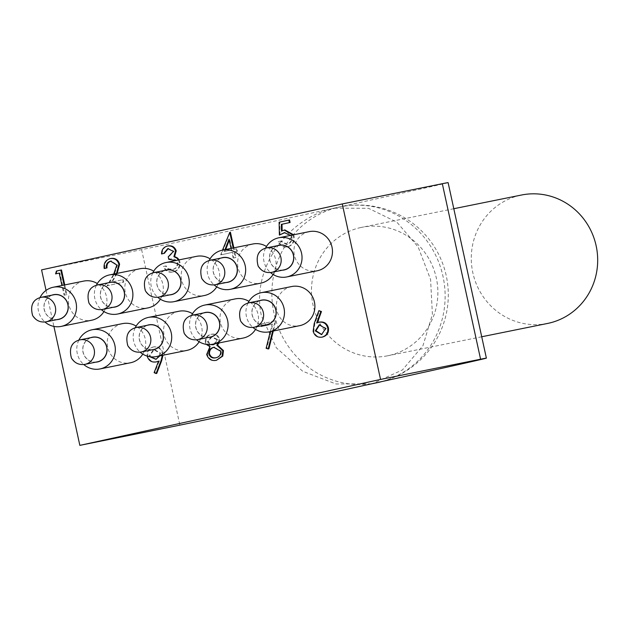 <?xml version="1.0" encoding="UTF-8"?>
<svg xmlns="http://www.w3.org/2000/svg" width="628" height="628" viewBox="0 0 628 628"><rect width="100%" height="100%" fill="white"/><g stroke="black" fill="none" stroke-linecap="round" stroke-linejoin="round"><path stroke-width="0.47" stroke-dasharray="3.14 2.35" d="M224.989 249.63L224.274 251.475L232.03 249.787L229.699 239.072L229.244 240.234M224.274 251.475L232.03 249.787M225.664 249.497L224.95 251.341M229.024 239.213L229.699 239.072M231.355 249.92L231.026 248.413M159.889 355.864L159.975 353.297L153.57 349.561L149.315 355.636L149.99 355.495L150.484 356.806M156.144 359.263L160.65 353.156L154.245 349.427L149.99 355.495M149.315 355.636L149.676 356.688M155.925 359.318L156.6 359.185M153.57 349.561L154.245 349.427M159.975 353.297L160.65 353.156M215.349 343.689L216.864 339.654L217.539 339.512L211.981 336.765L208.111 341.632L210.929 344.482M216.864 339.654L211.306 336.906L211.981 336.765M213.339 344.733L217.539 339.512M213.12 344.788L213.795 344.654M211.306 336.906L207.436 341.773L208.111 341.632M207.436 341.773L210.074 344.552M220.664 351.233L221.339 351.091L214.179 347.229M213.724 347.308L214.399 347.174M216.048 357.732L216.534 357.638C219.973 356.83 221.574 354.647 221.339 351.091M215.859 357.779L216.534 357.638M325.634 328.577L326.309 328.444L319.66 324.762M319.205 324.841L319.88 324.707M321.756 334.551L326.309 328.444M321.528 334.606L322.203 334.473M317.415 322.706L319.77 322.078M316.693 322.996L317.36 322.855M322.635 337.024C318.137 337.581 315.193 335.603 313.804 331.089L314.895 323.341L319.534 310.53M313.129 331.231L313.804 331.089M270.276 331.623L272.112 324.236L261.099 326.646L260.549 324.119L275.166 320.916L272.623 331.144M260.549 324.119L275.841 320.775L273.298 331.011M275.166 320.916L275.841 320.775M268.87 348.815L266.798 348.171L272.788 324.095L261.774 326.513L261.217 323.985M266.123 348.305L266.798 348.171M272.112 324.236L272.788 324.095M261.099 326.646L261.774 326.513M217.06 360.174C212.233 361.069 208.998 359.122 207.366 354.325L210.576 346.538L205.968 342.064C205.725 337.903 207.585 335.289 211.55 334.206C215.561 333.594 218.269 335.234 219.69 339.128L219.18 342.912M206.691 354.459L207.366 354.325M209.901 346.672L210.576 346.538M206.29 344.364L205.293 342.205L205.968 342.064M205.293 342.205C205.05 338.045 206.91 335.423 210.875 334.347L211.55 334.206M210.875 334.347C214.886 333.735 217.602 335.376 219.015 339.269L219.69 339.128M219.015 339.269L218.513 343.045M156.764 373.401L154.794 372.537L159.214 361.069L158.492 361.32M154.119 372.679L154.794 372.537M158.539 361.202L159.214 361.069M156.757 361.799C152.274 362.427 149.315 360.519 147.886 356.084C147.329 351.303 149.299 348.226 153.797 346.876C158.374 346.287 161.38 348.281 162.817 352.842L162.997 355.236M153.797 346.876L153.122 347.009C148.624 348.367 146.654 351.437 147.211 356.225L147.886 356.084M153.122 347.009C157.699 346.428 160.705 348.414 162.142 352.975L162.817 352.842M162.142 352.975L162.322 355.37M292.938 234.927L293.402 236.489C294.202 241.961 292.075 245.462 287.012 247C282.804 247.565 279.876 245.776 278.243 241.631L280.378 241.168L286.58 244.441C290.199 243.287 291.761 240.76 291.251 236.866L290.74 235.374M282.137 230.798L284.837 229.927M281.47 231.151L282.145 231.018M293.614 234.794L294.077 236.356C294.877 241.827 292.75 245.328 287.687 246.867C283.479 247.432 280.551 245.642 278.918 241.497L281.054 241.026L287.255 244.308C290.874 243.154 292.428 240.626 291.918 236.732C290.819 233.263 288.511 231.865 285.002 232.541L284.814 232.588M293.402 236.489L294.077 236.356M287.012 247L287.687 246.867M278.243 241.631L278.918 241.497M280.378 241.168L281.054 241.026M286.58 244.441L287.255 244.308M291.251 236.866L291.918 236.732M284.327 232.674L285.002 232.541M280.049 234.951L279.79 222.084L289.539 219.949M279.122 222.218L279.79 222.084M229.33 232.47L230.437 232.242M233.844 247.84L234.166 249.324L236.905 248.719L237.455 251.247L234.715 251.852L235.955 257.543L233.828 258.014L232.588 252.315L221.315 254.787L230.005 232.336M233.169 247.981L233.49 249.457L234.166 249.324M233.49 249.457L236.905 248.719M236.23 248.853L236.78 251.388L237.455 251.247M236.78 251.388L234.715 251.852M234.04 251.985L235.28 257.684L235.955 257.543M235.28 257.684L233.828 258.014M233.153 258.147L231.913 252.456L232.588 252.315M231.913 252.456L221.315 254.787M220.64 254.929L222.493 250.14M178.423 260.008L179.302 262.276C179.812 267.418 177.653 270.668 172.818 272.042C168.32 272.756 165.148 270.911 163.311 266.5L165.439 266.036L168.045 269.035L172.308 269.498C175.762 268.698 177.402 266.515 177.214 262.959L175.832 260.534M179.098 259.874L179.977 262.143C180.487 267.285 178.328 270.535 173.493 271.9C168.987 272.623 165.823 270.778 163.987 266.366L166.114 265.895L168.72 268.902L172.975 269.365C176.437 268.564 178.077 266.382 177.889 262.818C176.193 259.27 173.375 258.061 169.442 259.207L168.893 256.671L174.097 251.302L168.288 248.531M162.205 253.83C162.236 249.709 164.136 247.079 167.896 245.956M179.302 262.276L179.977 262.143M172.818 272.042L173.493 271.9M163.311 266.5L163.987 266.366M165.439 266.036L166.114 265.895M168.045 269.035L168.72 268.902M177.214 262.959L177.889 262.818M168.767 259.34L169.442 259.207M168.218 256.813L168.893 256.671M173.43 251.436L174.097 251.302M167.809 248.617L168.477 248.476M116.486 273.494L111.541 282.16L122.593 279.735L123.151 282.27L107.011 285.811L113.723 274.059M104.868 268.392C104.169 263.297 106.156 259.992 110.826 258.469M117.161 273.361L112.216 282.027L123.269 279.601L123.826 282.129L107.678 285.669L114.665 273.439L117.514 264.898L111.038 261.083M111.541 282.16L112.216 282.027M122.593 279.735L123.269 279.601M123.151 282.27L123.826 282.129M107.011 285.811L107.678 285.669M113.998 273.58L114.665 273.439M116.839 265.032L117.514 264.898M110.591 261.162L111.266 261.02M64.072 285.057L66.191 294.76L64.056 295.223L61.937 285.489M56.418 271.053L61.489 269.954M64.747 284.924L66.866 294.618L64.731 295.089L59.903 272.952L59.236 273.094L59.903 272.952M66.191 294.76L66.866 294.618M64.056 295.223L64.731 295.089M56.253 273.753L57.093 270.911M277.443 245.697A12.623 12.16 -101.4 0 0 269.734 260.204A12.623 12.16 -101.4 0 0 282.396 270.197M284.084 269.852A12.497 12.034 78.6 0 1 271.084 263.524A12.497 12.034 78.6 0 1 279.13 245.352M259.874 300.592A12.623 12.16 -101.4 0 0 252.166 315.107A12.623 12.16 -101.4 0 0 264.828 325.092M266.515 324.747A12.497 12.034 78.6 0 1 253.516 318.427A12.497 12.034 78.6 0 1 261.562 300.247M221.056 258.061A12.623 12.16 -101.4 0 0 213.347 272.568A12.623 12.16 -101.4 0 0 226.009 282.553M227.705 282.215A12.497 12.034 78.6 0 1 214.705 275.888A12.497 12.034 78.6 0 1 222.752 257.716M203.488 312.956A12.623 12.16 -101.4 0 0 195.779 327.463A12.623 12.16 -101.4 0 0 208.441 337.456M210.137 337.11A12.497 12.034 78.6 0 1 197.137 330.791A12.497 12.034 78.6 0 1 205.183 312.611M164.677 270.425A12.623 12.16 -101.4 0 0 156.969 284.931A12.623 12.16 -101.4 0 0 169.631 294.917M171.326 294.579A12.497 12.034 78.6 0 1 158.319 288.252A12.497 12.034 78.6 0 1 166.365 270.079M147.109 325.32A12.623 12.16 -101.4 0 0 139.4 339.827A12.623 12.16 -101.4 0 0 152.062 349.82M153.75 349.474A12.497 12.034 78.6 0 1 140.751 343.147A12.497 12.034 78.6 0 1 148.797 324.974M108.291 282.781A12.623 12.16 -101.4 0 0 100.582 297.295A12.623 12.16 -101.4 0 0 113.252 307.28M114.94 306.943A12.497 12.034 78.6 0 1 101.94 300.616A12.497 12.034 78.6 0 1 109.986 282.443M90.722 337.683A12.623 12.16 -101.4 0 0 83.014 352.19A12.623 12.16 -101.4 0 0 95.676 362.183M97.371 361.838A12.497 12.034 78.6 0 1 84.372 355.511A12.497 12.034 78.6 0 1 92.418 337.338M51.912 295.144A12.623 12.16 -101.4 0 0 44.203 309.659A12.623 12.16 -101.4 0 0 56.865 319.644M58.561 319.307A12.497 12.034 78.6 0 1 45.554 312.98A12.497 12.034 78.6 0 1 53.608 294.807M448.109 182.63A159.81 0.675 -12.3 0 1 334.096 208.151A159.81 0.675 -12.3 0 1 141.614 249.638L41.574 269.875M46.056 290.411L53.898 326.411M140.099 268.721A19.978 19.24 -101.4 0 0 125.262 292.42A19.978 19.24 -101.4 0 0 148.012 307.885M160.344 299.203A19.978 19.24 -101.4 0 0 162.848 284.178A19.978 19.24 -101.4 0 0 153.719 271.194M252.856 243.994A19.978 19.24 -101.4 0 0 238.028 267.693A19.978 19.24 -101.4 0 0 260.777 283.157M273.109 274.475A19.978 19.24 -101.4 0 0 275.614 259.458A19.978 19.24 -101.4 0 0 266.484 246.466M291.675 286.533A19.978 19.24 -101.4 0 0 276.838 310.232A19.978 19.24 -101.4 0 0 299.595 325.689M178.909 311.252A19.978 19.24 -101.4 0 0 164.073 334.959A19.978 19.24 -101.4 0 0 186.83 350.416M199.155 341.734A19.978 19.24 -101.4 0 0 201.659 326.717A19.978 19.24 -101.4 0 0 192.529 313.725M122.523 323.616A19.978 19.24 -101.4 0 0 107.694 347.323A19.978 19.24 -101.4 0 0 130.443 362.78M142.776 354.098A19.978 19.24 -101.4 0 0 145.28 339.081A19.978 19.24 -101.4 0 0 136.15 326.089M235.288 298.897A19.978 19.24 -101.4 0 0 220.459 322.596A19.978 19.24 -101.4 0 0 243.209 338.052M255.541 329.37A19.978 19.24 -101.4 0 0 258.045 314.353A19.978 19.24 -101.4 0 0 248.916 301.361M309.243 231.63A19.978 19.24 -101.4 0 0 294.406 255.337A19.978 19.24 -101.4 0 0 317.164 270.794M196.478 256.357A19.978 19.24 -101.4 0 0 181.641 280.057A19.978 19.24 -101.4 0 0 204.398 295.521M216.731 286.839A19.978 19.24 -101.4 0 0 219.235 271.814A19.978 19.24 -101.4 0 0 210.105 258.83M83.712 281.085A19.978 19.24 -101.4 0 0 68.876 304.784A19.978 19.24 -101.4 0 0 91.633 320.241M103.965 311.567A19.978 19.24 -101.4 0 0 106.47 296.542A19.978 19.24 -101.4 0 0 97.34 283.558M371.697 383.802L335.996 383.975L302.79 371.313L276.328 347.802L261.444 315.908C250.643 268.36 288.071 217.838 334.096 208.151L368.471 208.3L396.833 222.116L418.138 246.937L430.588 279.539L432.402 314.432L422.958 345.698L402.47 369.916L372.357 383.653M360.723 227.548A65.524 63.106 78.6 0 1 361.697 227.344A65.524 63.106 78.6 0 1 436.539 279.052A65.524 63.106 78.6 0 1 387.672 355.786A65.524 63.106 78.6 0 1 313.034 305.082A65.524 63.106 78.6 0 1 360.723 227.548M40.027 297.601A19.978 19.24 -101.4 0 0 38.449 310.939A19.978 19.24 -101.4 0 0 44.957 321.999M96.406 285.238A19.978 19.24 -101.4 0 0 94.836 298.575A19.978 19.24 -101.4 0 0 101.344 309.635M152.792 272.874A19.978 19.24 -101.4 0 0 151.215 286.211A19.978 19.24 -101.4 0 0 157.722 297.272M209.171 260.518A19.978 19.24 -101.4 0 0 207.601 273.847A19.978 19.24 -101.4 0 0 214.109 284.908M265.558 248.154A19.978 19.24 -101.4 0 0 263.98 261.491A19.978 19.24 -101.4 0 0 270.487 272.544M247.989 303.049A19.978 19.24 -101.4 0 0 246.411 316.386A19.978 19.24 -101.4 0 0 252.919 327.447M191.603 315.413A19.978 19.24 -101.4 0 0 190.025 328.75A19.978 19.24 -101.4 0 0 196.54 339.811M135.224 327.777A19.978 19.24 -101.4 0 0 133.646 341.114A19.978 19.24 -101.4 0 0 140.154 352.175M78.838 340.141A19.978 19.24 -101.4 0 0 77.268 353.47A19.978 19.24 -101.4 0 0 83.775 364.53M547.467 323.467A65.524 63.106 78.6 0 1 472.837 272.764A65.524 63.106 78.6 0 1 521.491 195.025M314.22 323.483L314.895 323.341M116.047 274.271L116.722 274.138M141.614 249.638L179.883 425.14M376.298 382.868A89.812 86.507 78.6 0 1 273.996 313.364A89.812 86.507 78.6 0 1 339.356 207.091A89.812 86.507 78.6 0 1 340.69 206.808A89.812 86.507 78.6 0 1 442.709 275.048A89.812 86.507 78.6 0 1 381.361 381.675M84.906 364.358A12.497 12.034 78.6 0 1 71.898 358.039A12.497 12.034 78.6 0 1 79.944 339.858M197.663 339.63A12.497 12.034 78.6 0 1 184.663 333.311A12.497 12.034 78.6 0 1 192.71 315.138M141.284 351.994A12.497 12.034 78.6 0 1 128.285 345.675A12.497 12.034 78.6 0 1 136.331 327.494M254.05 327.267A12.497 12.034 78.6 0 1 241.05 320.947A12.497 12.034 78.6 0 1 249.096 302.774M215.239 284.735A12.497 12.034 78.6 0 1 202.232 278.416A12.497 12.034 78.6 0 1 210.278 260.235M102.474 309.463A12.497 12.034 78.6 0 1 89.466 303.136A12.497 12.034 78.6 0 1 97.521 284.963M46.087 321.826A12.497 12.034 78.6 0 1 33.088 315.499A12.497 12.034 78.6 0 1 41.134 297.327M271.618 272.371A12.497 12.034 78.6 0 1 258.618 266.052A12.497 12.034 78.6 0 1 266.664 247.872M158.853 297.099A12.497 12.034 78.6 0 1 145.853 290.772A12.497 12.034 78.6 0 1 153.899 272.599M381.628 381.62A89.812 89.812 0 0 0 445.935 274.358A89.812 89.812 0 0 0 340.69 206.808L335.423 207.876M453.801 208.716L361.697 227.344M481.715 336.765L387.672 355.786"/><path stroke-width="0.94" d="M229.244 240.234L225.664 249.497M231.026 248.413L229.024 239.213L224.989 249.63M150.484 356.806L156.144 359.263M149.676 356.688L155.925 359.318L159.889 355.864M210.929 344.482L213.339 344.733M210.074 344.552L213.12 344.788L215.349 343.689M208.841 354.066C210.121 357.301 212.468 358.533 215.859 357.779C219.298 356.963 220.899 354.781 220.664 351.233L213.724 347.308C210.262 348.21 208.637 350.463 208.841 354.066L209.516 353.933C210.796 357.159 213.135 358.4 216.534 357.638M214.399 347.174C210.937 348.069 209.312 350.322 209.516 353.933M315.28 330.854L321.528 334.606L325.634 328.577L319.205 324.841L315.28 330.854L315.955 330.713L321.756 334.551M319.66 324.762L315.955 330.713M318.859 310.672L320.79 311.645L316.693 322.996L319.095 322.219C323.499 321.662 326.379 323.585 327.738 327.981C328.342 332.738 326.419 335.799 321.96 337.165C317.462 337.723 314.518 335.745 313.129 331.231L314.22 323.483L318.859 310.672L321.465 311.512L317.415 322.706M320.79 311.645L321.465 311.512M319.095 322.219L319.77 322.078C324.174 321.528 327.055 323.451 328.413 327.84C329.017 332.605 327.094 335.658 322.635 337.024L321.96 337.165M327.738 327.981L328.413 327.84M272.623 331.144L268.195 348.956L266.123 348.305L270.276 331.623M273.298 331.011L268.87 348.815L268.195 348.956M218.513 343.045L216.77 345.165L217.437 345.031L223.466 350.581L222.775 356.084L216.385 360.315C211.558 361.21 208.323 359.255 206.691 354.459L209.901 346.672L206.29 344.364M216.77 345.165L222.791 350.714L223.466 350.581M222.791 350.714L222.1 356.225L222.775 356.084M222.1 356.225L216.385 360.315M219.18 342.912L217.437 345.031M162.322 355.37L160.98 360.817L156.089 373.534L156.764 373.401L161.655 360.684L162.997 355.236M156.089 373.534L154.119 372.679L158.539 361.202L156.082 361.94L159.214 361.069M156.082 361.94C151.599 362.56 148.648 360.653 147.211 356.225L147.188 356.1M290.74 235.374L284.327 232.674L279.374 235.092L279.122 222.218L288.864 220.083L289.414 222.61L281.336 224.384L281.47 231.151L284.162 230.06L292.938 234.927M288.864 220.083L289.539 219.949L290.089 222.477L282.011 224.251L282.137 230.798M289.414 222.61L290.089 222.477M281.336 224.384L282.011 224.251M284.162 230.06L284.837 229.927L293.614 234.794M285.002 232.541L279.374 235.092M222.493 250.14L229.769 232.376L230.437 232.242L233.844 247.84M229.769 232.376L233.169 247.981M175.832 260.534L168.767 259.34L168.218 256.813L173.43 251.436L167.809 248.617L163.665 253.5L161.529 253.971C161.561 249.842 163.461 247.22 167.229 246.09C171.303 245.422 174.082 247.047 175.557 250.98L173.893 256.664L176.923 258.202L178.423 260.008M163.665 253.5L161.529 253.971M167.229 246.09L167.896 245.956C171.978 245.281 174.757 246.914 176.233 250.847L174.568 256.53L177.598 258.069L179.098 259.874M175.557 250.98L176.233 250.847M173.893 256.664L174.568 256.53M176.923 258.202L177.598 258.069M168.288 248.531L164.34 253.367M113.723 274.059L116.839 265.032L110.591 261.162C107.309 262.174 105.889 264.474 106.328 268.062L104.201 268.525C103.494 263.43 105.48 260.125 110.151 258.603C114.61 257.982 117.53 259.898 118.928 264.364L116.486 273.494M106.328 268.062L104.201 268.525M110.151 258.603L110.826 258.469C115.277 257.841 118.205 259.764 119.603 264.231L117.161 273.361M118.928 264.364L119.603 264.231M111.266 261.02C107.985 262.041 106.564 264.341 107.003 267.921M61.937 285.489L59.228 273.086L55.578 273.887L56.418 271.053L60.814 270.087L64.072 285.057M60.814 270.087L61.489 269.954L64.747 284.924M59.236 273.094L55.578 273.887M282.396 270.197A12.623 12.16 -101.4 0 0 293.488 254.999A12.623 12.16 -101.4 0 0 277.443 245.697M266.664 247.872L279.13 245.352A12.497 12.034 78.6 0 1 292.138 251.679A12.497 12.034 78.6 0 1 284.084 269.852L271.618 272.371C265.785 273.227 261.287 271.108 258.124 266.021C255.525 256.02 258.375 249.968 266.664 247.872A12.497 12.034 78.6 0 1 279.664 254.199A12.497 12.034 78.6 0 1 271.618 272.371M264.828 325.092A12.623 12.16 -101.4 0 0 275.92 309.894A12.623 12.16 -101.4 0 0 259.874 300.592M249.096 302.774L261.562 300.247A12.497 12.034 78.6 0 1 274.562 306.574A12.497 12.034 78.6 0 1 266.515 324.747L254.05 327.267C248.209 328.122 243.711 326.003 240.555 320.916C237.957 310.915 240.807 304.863 249.096 302.774A12.497 12.034 78.6 0 1 262.096 309.094A12.497 12.034 78.6 0 1 254.05 327.267M226.009 282.553A12.623 12.16 -101.4 0 0 237.109 267.363A12.623 12.16 -101.4 0 0 221.056 258.061M210.278 260.235L222.752 257.716A12.497 12.034 78.6 0 1 235.751 264.043A12.497 12.034 78.6 0 1 227.705 282.215L215.239 284.735C209.399 285.591 204.901 283.471 201.745 278.385C199.147 268.384 201.996 262.331 210.278 260.235A12.497 12.034 78.6 0 1 223.285 266.562A12.497 12.034 78.6 0 1 215.239 284.735M208.441 337.456A12.623 12.16 -101.4 0 0 219.533 322.258A12.623 12.16 -101.4 0 0 203.488 312.956M192.71 315.138L205.183 312.611A12.497 12.034 78.6 0 1 218.183 318.938A12.497 12.034 78.6 0 1 210.137 337.11L197.663 339.63C191.83 340.486 187.332 338.366 184.177 333.28C181.578 323.279 184.428 317.226 192.71 315.138A12.497 12.034 78.6 0 1 205.717 321.458A12.497 12.034 78.6 0 1 197.663 339.63M169.631 294.917A12.623 12.16 -101.4 0 0 180.723 279.727A12.623 12.16 -101.4 0 0 164.677 270.425M153.899 272.599L166.365 270.079A12.497 12.034 78.6 0 1 179.373 276.399A12.497 12.034 78.6 0 1 171.326 294.579L158.853 297.099C153.02 297.955 148.522 295.835 145.358 290.748C142.768 280.74 145.61 274.695 153.899 272.599A12.497 12.034 78.6 0 1 166.899 278.926A12.497 12.034 78.6 0 1 158.853 297.099M152.062 349.82A12.623 12.16 -101.4 0 0 163.154 334.622A12.623 12.16 -101.4 0 0 147.109 325.32M136.331 327.494L148.797 324.974A12.497 12.034 78.6 0 1 161.804 331.301A12.497 12.034 78.6 0 1 153.75 349.474L141.284 351.994C135.452 352.85 130.954 350.73 127.79 345.643C125.192 335.642 128.041 329.59 136.331 327.494A12.497 12.034 78.6 0 1 149.331 333.821A12.497 12.034 78.6 0 1 141.284 351.994M113.252 307.28A12.623 12.16 -101.4 0 0 124.344 292.083A12.623 12.16 -101.4 0 0 108.291 282.781M97.521 284.963L109.986 282.443A12.497 12.034 78.6 0 1 122.986 288.762A12.497 12.034 78.6 0 1 114.94 306.943L102.474 309.463C96.633 310.318 92.135 308.199 88.98 303.112C86.381 293.103 89.231 287.059 97.521 284.963A12.497 12.034 78.6 0 1 110.52 291.29A12.497 12.034 78.6 0 1 102.474 309.463M95.676 362.183A12.623 12.16 -101.4 0 0 106.768 346.986A12.623 12.16 -101.4 0 0 90.722 337.683M79.944 339.858L92.418 337.338A12.497 12.034 78.6 0 1 105.418 343.665A12.497 12.034 78.6 0 1 97.371 361.838L84.906 364.358C79.065 365.213 74.567 363.094 71.411 358.007C68.813 348.006 71.663 341.954 79.944 339.858A12.497 12.034 78.6 0 1 92.952 346.185A12.497 12.034 78.6 0 1 84.906 364.358M56.865 319.644A12.623 12.16 -101.4 0 0 67.957 304.447A12.623 12.16 -101.4 0 0 51.912 295.144M41.134 297.327L53.608 294.807A12.497 12.034 78.6 0 1 66.607 301.126A12.497 12.034 78.6 0 1 58.561 319.307L46.087 321.826C40.255 322.674 35.757 320.563 32.593 315.476C30.003 305.467 32.844 299.423 41.134 297.327A12.497 12.034 78.6 0 1 54.134 303.646A12.497 12.034 78.6 0 1 46.087 321.826M179.883 425.14L79.842 445.37L380.544 379.438L480.585 359.208A159.81 0.675 -12.3 0 1 486.378 358.125A159.81 0.675 -12.3 0 1 372.357 383.653A159.81 0.675 -12.3 0 1 179.883 425.14M46.056 290.411L41.574 269.875L342.276 203.935L442.324 183.706A159.81 0.675 -12.3 0 1 448.109 182.63L486.378 358.125M342.276 203.935L380.544 379.438M53.898 326.411L79.842 445.37M101.344 309.635A19.978 19.24 -101.4 0 0 117.585 314.031L148.012 307.885A19.978 19.24 -101.4 0 0 160.344 299.203M153.719 271.194A19.978 19.24 -101.4 0 0 140.099 268.721L109.664 274.876A19.978 19.24 -101.4 0 0 96.406 285.238M214.109 284.908A19.978 19.24 -101.4 0 0 230.35 289.312L260.777 283.157A19.978 19.24 -101.4 0 0 273.109 274.475M266.484 246.466A19.978 19.24 -101.4 0 0 252.856 243.994L222.43 250.148A19.978 19.24 -101.4 0 0 209.171 260.518M252.919 327.447A19.978 19.24 -101.4 0 0 269.161 331.843L299.595 325.689A19.978 19.24 -101.4 0 0 314.424 301.99A19.978 19.24 -101.4 0 0 291.675 286.533L261.248 292.687A19.978 19.24 -101.4 0 0 247.989 303.049M140.154 352.175A19.978 19.24 -101.4 0 0 156.403 356.571L186.83 350.416A19.978 19.24 -101.4 0 0 199.155 341.734M192.529 313.725A19.978 19.24 -101.4 0 0 178.909 311.252L148.483 317.407A19.978 19.24 -101.4 0 0 135.224 327.777M83.775 364.53A19.978 19.24 -101.4 0 0 100.017 368.934L130.443 362.78A19.978 19.24 -101.4 0 0 142.776 354.098M136.15 326.089A19.978 19.24 -101.4 0 0 122.523 323.616L92.096 329.771A19.978 19.24 -101.4 0 0 78.838 340.141M196.54 339.811A19.978 19.24 -101.4 0 0 212.782 344.207L243.209 338.052A19.978 19.24 -101.4 0 0 255.541 329.37M248.916 301.361A19.978 19.24 -101.4 0 0 235.288 298.897L204.861 305.043A19.978 19.24 -101.4 0 0 191.603 315.413M270.487 272.544A19.978 19.24 -101.4 0 0 286.737 276.948L317.164 270.794A19.978 19.24 -101.4 0 0 332 247.094A19.978 19.24 -101.4 0 0 309.243 231.63L278.816 237.784A19.978 19.24 -101.4 0 0 265.558 248.154M157.722 297.272A19.978 19.24 -101.4 0 0 173.972 301.675L204.398 295.521A19.978 19.24 -101.4 0 0 216.731 286.839M210.105 258.83A19.978 19.24 -101.4 0 0 196.478 256.357L166.051 262.512A19.978 19.24 -101.4 0 0 152.792 272.874M44.957 321.999A19.978 19.24 -101.4 0 0 61.206 326.395L91.633 320.241A19.978 19.24 -101.4 0 0 103.965 311.567M97.34 283.558A19.978 19.24 -101.4 0 0 83.712 281.085L53.286 287.239A19.978 19.24 -101.4 0 0 40.027 297.601M372.357 383.653L371.03 383.936M61.206 326.395A19.978 19.24 -101.4 0 0 76.043 302.696A19.978 19.24 -101.4 0 0 53.286 287.239M117.585 314.031A19.978 19.24 -101.4 0 0 132.422 290.332A19.978 19.24 -101.4 0 0 109.664 274.876M173.972 301.675A19.978 19.24 -101.4 0 0 188.8 277.969A19.978 19.24 -101.4 0 0 166.051 262.512M230.35 289.312A19.978 19.24 -101.4 0 0 245.187 265.605A19.978 19.24 -101.4 0 0 222.43 250.148M286.737 276.948A19.978 19.24 -101.4 0 0 301.566 253.249A19.978 19.24 -101.4 0 0 278.816 237.784M269.161 331.843A19.978 19.24 -101.4 0 0 283.997 308.144A19.978 19.24 -101.4 0 0 261.248 292.687M212.782 344.207A19.978 19.24 -101.4 0 0 227.619 320.508A19.978 19.24 -101.4 0 0 204.861 305.043M156.403 356.571A19.978 19.24 -101.4 0 0 171.232 332.871A19.978 19.24 -101.4 0 0 148.483 317.407M100.017 368.934A19.978 19.24 -101.4 0 0 114.853 345.235A19.978 19.24 -101.4 0 0 92.096 329.771M453.801 208.716L521.491 195.025A65.524 63.106 78.6 0 1 596.341 246.733A65.524 63.106 78.6 0 1 547.467 323.467L481.715 336.765M160.98 360.817L161.655 360.684M442.324 183.706L480.585 359.208M381.361 381.675A89.812 86.507 78.6 0 1 376.298 382.868A89.812 89.812 0 0 0 381.628 381.62M376.298 382.868L371.697 383.802"/></g></svg>
